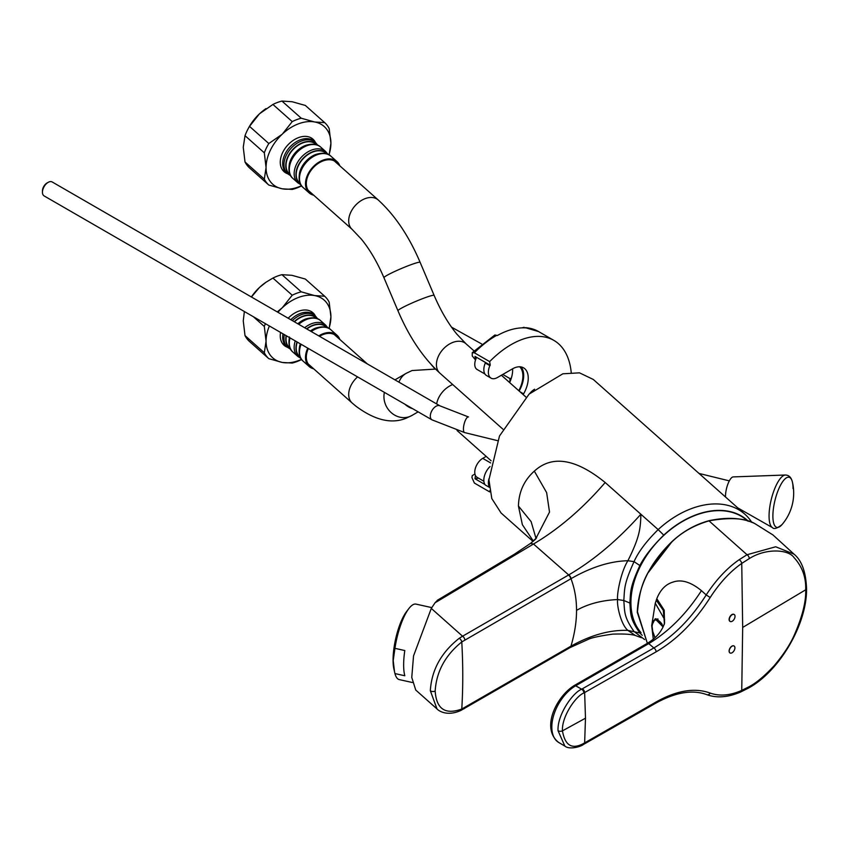 <?xml version="1.0" encoding="UTF-8"?>
<svg xmlns="http://www.w3.org/2000/svg" width="849" height="849" viewBox="0 0 849 849"><rect width="100%" height="100%" fill="white"/><g stroke="black" fill="none" stroke-linecap="round" stroke-linejoin="round"><path stroke-width="1.27" d="M536.059 538.616L531.124 521.626L518.431 506.036L522.368 524.693L533.363 541.131M501.048 512.945L491.804 498.565L488.939 479.812L499.488 435.993L529.097 394.106L562.845 373.804L579.485 372.838L593.281 379.45L744.891 514.218A80.549 55.153 131.6 0 0 658.155 529.606L605.188 482.519C575.707 458.63 552.083 454.831 534.329 471.131L546.639 492.622L549.515 512.074L535.486 539.253L530.88 543.158M751.832 522.411A80.549 55.153 131.6 0 0 744.891 514.218M748.351 521.244A77.609 53.147 131.6 0 0 663.748 535.135C652.414 546.353 644.455 556.488 639.87 565.551C629.64 587.784 630.765 591.583 629.862 603.023C630.796 614.039 629.714 618.592 639.87 632.983L642.237 635.36M663.748 535.135L658.155 529.606C646.418 541.184 638.384 551.861 634.044 561.635C623.559 584.759 624.737 588.675 623.813 600.508C624.768 611.906 623.644 616.618 634.044 631.497L644.614 639.552M639.87 632.983L627.91 630.404L635.307 635.466L641.409 637.716M629.862 603.023L623.813 600.508L617.69 599.553C616.523 604.021 620.598 624.376 627.91 630.404C610.06 629.725 591.074 634.967 570.974 646.153A3.226 1.868 60.1 0 1 570.305 647.447A3.226 1.868 60.1 0 1 570.178 647.511M518.431 506.036C518.792 491.942 524.088 480.301 534.329 471.131M639.87 565.551L634.044 561.635L627.91 560.722C639.393 537.619 640.581 529.054 640.868 514.229C617.743 540.091 593.684 560.329 568.692 574.943L533.501 544.018L435.038 602.79L431.292 608.415L413.537 655.916L411.765 677.449L415.745 690.046L437.023 708.957C437.426 709.594 445.757 717.299 460.869 710.454A3.226 2.048 65 0 0 461.782 709.021C445.269 715.028 436.397 709.042 435.166 691.065A3.226 1.857 180 0 1 430.326 690.693L437.023 708.957M576.535 610.357C576.556 599.161 574.709 588.612 570.974 578.71C591.074 567.164 610.06 561.168 627.91 560.722C620.598 572.237 616.523 595.828 617.69 599.553C601.718 600.285 587.996 603.894 576.535 610.357C576.556 621.532 574.699 633.46 570.974 646.153L461.782 709.021A612.15 353.428 60 0 0 461.782 641.95C445.269 655.269 436.397 671.644 435.166 691.065M568.692 574.943A3.226 1.857 -120.1 0 1 570.974 578.71L461.782 641.95A3.226 1.677 -125.1 0 0 459.224 638.299L462.567 636.219L431.292 608.415M430.326 690.693C431.653 669.861 441.289 652.403 459.224 638.299M437.267 600.328L514.526 554.142A3.226 1.889 59.1 0 1 516.181 554.28M437.543 600.254L435.038 602.79M605.188 482.519C582.817 508.445 558.929 528.938 533.501 544.018L530.583 543.392L536.589 537.788M747.736 521.063A77.323 52.946 131.6 0 0 675.326 526.051A77.323 52.946 131.6 0 0 630.913 602.62A77.323 52.946 -48.4 0 0 641.059 632.717M648.466 572.322L671.559 542.256C681.397 532.419 694.004 525.244 709.371 520.755C730.49 517.221 745.645 518.166 754.835 523.6L773.025 534.997L794.027 554.153C801.721 560.478 805.892 571.939 806.55 588.527L806.55 588.527A3.226 1.857 0 0 1 805.68 589.8L742.673 627.443L741.75 563.418L749.285 558.589C765.989 547.966 788.53 549.292 794.07 557.644C802.273 566.633 806.147 577.341 805.68 589.8C806.147 601.697 802.273 616.947 794.07 635.551C789.888 644.879 783.234 654.961 774.118 665.775C764.662 675.931 756.385 682.883 749.285 686.608L741.75 690.407C730.161 695.511 719.644 696.403 710.21 693.081C694.779 687.446 676.759 690.407 656.15 701.964L584.643 742.875L585.481 718.201L584.643 692.551L656.15 651.83C676.759 639.775 694.779 621.67 710.21 597.505C719.644 582.892 730.161 571.526 741.75 563.418A3.226 1.613 54.5 0 0 739.182 559.703L747.035 554.726L775.699 546.777L794.027 554.153M637.578 612.108L647.363 643.33L637.387 612.617C639.997 586.797 643.139 572.555 671.559 542.256M653.284 639.117L651.703 625.586L655.12 618.879L663.133 626.976M651.703 625.586L655.279 603.204L656.797 598.694C660.363 589.747 665.765 584.218 673.002 582.096C681.333 579.114 690.821 581.968 701.444 590.66L706.198 594.937C716.089 579.803 727.084 568.055 739.182 559.703M652.764 631.507L651.756 625.639M655.725 618.709A14.497 6.452 -110.6 0 0 654.515 619.982M655.279 603.204L664.597 619.473M656.256 600.211L663.313 610.346L664.438 623.644M656.797 598.694L664.194 610.155L664.555 623.187C662.04 630.711 657.094 636.92 649.729 641.791L651.608 641.865C670.54 629.82 687.149 612.745 701.444 590.66M651.608 641.865L648.753 643.595L653.857 647.967C673.809 636.166 691.256 618.486 706.198 594.937L710.21 597.505M585.481 718.201L562.462 730.851C561.529 716.864 575.633 696.138 583.942 692.954L584.643 692.551A3.226 1.847 60.3 0 0 582.372 688.794L653.857 647.967M582.372 688.794L581.671 689.197C572.481 692.752 556.997 715.442 558.058 730.745A3.226 1.857 0 0 0 562.462 730.851C564.999 745.709 572.162 749.858 583.942 743.278L584.643 742.875A3.226 1.847 -119.7 0 1 583.985 744.159L583.284 744.552A3.226 1.847 -119.7 0 0 583.942 743.278M649.729 641.791L647.161 643.446A3.226 1.857 60 0 1 648.753 643.595L575.664 685.79A33.716 19.463 120 0 0 553.665 715.41A33.716 19.463 120 0 0 558.706 742.461C540.611 728.506 556.403 696.583 574.073 685.642A3.226 1.857 -120 0 1 575.664 685.79L581.671 689.197A3.226 1.847 60.3 0 1 583.942 692.954M558.058 730.745L564.872 746.101M734.014 645.972A4.022 2.324 120 0 0 733.961 645.93A4.022 2.324 120 0 0 731.944 646.131A4.022 2.324 120 0 0 729.323 649.687A4.022 2.324 120 0 0 729.938 652.913A4.022 2.324 120 0 0 729.991 652.945M732.061 652.775A4.022 2.324 120 0 0 734.693 649.23A4.022 2.324 120 0 0 734.077 646.004A4.022 2.324 120 0 0 732.061 646.195A4.022 2.324 120 0 0 729.429 649.75A4.022 2.324 120 0 0 730.044 652.977A4.022 2.324 120 0 0 732.061 652.775M734.077 614.432A4.022 2.324 120 0 0 733.961 614.368A4.022 2.324 120 0 0 731.944 614.57A4.022 2.324 120 0 0 729.323 618.114A4.022 2.324 120 0 0 729.938 621.341A4.022 2.324 120 0 0 730.055 621.404M732.178 621.277A4.022 2.324 120 0 0 734.809 617.722A4.022 2.324 120 0 0 734.194 614.496A4.022 2.324 120 0 0 732.178 614.697A4.022 2.324 120 0 0 729.546 618.242A4.022 2.324 120 0 0 730.161 621.468A4.022 2.324 120 0 0 732.178 621.277M658.081 619.08A13.69 6.092 -110.6 0 0 656.521 619.208L654.866 619.834A13.69 6.092 -110.6 0 0 652.817 622.158M394.541 671.899L393.204 660.575L394.944 648.349L404.803 650.536A38.661 11.313 -77.5 0 0 403.646 664.884A38.661 11.313 -77.5 0 0 404.803 675.762L394.944 673.575L393.872 668.895A34.639 10.135 102.5 0 1 393.066 660.044A34.639 10.135 -77.5 0 1 406.586 611.545L408.878 608.553A38.661 11.313 -77.5 0 1 416.01 604.117L431.823 607.619M394.944 648.349A38.661 11.313 -77.5 0 1 408.878 608.553M394.944 673.575A38.661 11.313 102.5 0 0 399.274 679.603L412.349 682.5M489.862 365.632L485.31 363.001A12.884 7.439 120 0 0 486.498 375.513L491.051 378.145A12.884 7.439 120 0 1 489.862 365.632A80.549 46.504 -60 0 1 490.255 365.229L489.65 361.61A85.378 49.295 -60 0 1 553.856 340.385A85.378 49.295 -60 0 1 571.207 372.424M490.022 491.836A85.378 49.295 -60 0 1 489.65 491.889L489.82 490.701M488.939 478.783A12.884 7.439 120 0 0 489.279 486.764M523.175 394.605A16.11 9.297 -60 0 1 523.6 393.84A22.552 13.022 120 0 0 523.578 367.84A22.552 13.022 120 0 0 512.308 368.954L497.493 377.497A12.884 7.439 120 0 1 491.051 378.145M534.626 389.213A14.178 8.182 120 0 0 529.744 393.501M489.342 487.315L485.31 484.991A12.884 7.439 120 0 1 490.022 466.547M485.31 363.001A80.549 46.504 -60 0 1 485.702 362.597L490.255 365.229M474.92 474.05L474.952 474.06A75.71 43.713 -60 0 1 474.92 474.05L472.235 475.61L471.948 477.626L474.389 483.07L489.65 491.889M484.959 484.514L474.994 478.762L475.451 475.525M478.539 478.178A80.549 46.504 -60 0 1 474.994 478.762M485.702 362.597L474.994 356.41L475.567 359.827M475.514 359.987L472.235 355.911L472.256 352.664L494.903 334.984L497.281 335.546A85.378 49.295 -60 0 1 525.743 327.916L525.287 327.661A85.378 49.295 -60 0 1 538.595 331.577L525.287 327.661M522.039 327.863L524.088 327.289M472.256 352.664L474.389 352.802L489.65 361.61M519.153 391.028A22.552 13.022 120 0 0 521.074 366.927M512.605 368.784A22.552 13.022 -60 0 1 509.633 382.57M486.169 456.391L482.731 458.364A11.281 6.505 120 0 0 475.366 468.308A11.281 6.505 120 0 0 477.096 477.34L483.888 481.266M476.618 357.355A11.281 6.505 120 0 0 477.096 369.485L484.949 374.016M519.705 366.779A22.552 13.022 -60 0 1 518.781 390.699M431.154 364.497L435.081 368.986M502.788 374.441L509.92 378.558L511.3 378.261M509.867 382.061L509.92 378.558M451.53 327.152L481.723 343.994M319.457 336.278A19.973 13.68 131.6 0 1 323.055 334.538A19.973 13.68 -48.4 0 1 336.331 335.917A19.973 13.68 -48.4 0 1 337.944 337.785M308.389 348.483A19.973 13.68 131.6 0 0 309.789 365.781A19.973 13.68 131.6 0 0 311.827 367.161M294.444 321.835A19.973 13.68 131.6 0 1 302.796 316.528A19.973 13.68 -48.4 0 1 316.072 317.908L316.656 318.428M286.378 335.779A19.973 13.68 131.6 0 0 289.53 347.761L290.114 348.292M305.3 319.139A19.973 13.68 131.6 0 0 305.237 319.16A19.973 13.68 131.6 0 0 297.84 323.798A20.164 13.807 131.6 0 1 305.353 319.118L305.736 318.969A20.164 13.807 131.6 0 0 305.353 319.118L305.237 319.16M306.85 328.998A19.973 13.68 131.6 0 1 312.973 325.57A19.973 13.68 -48.4 0 1 326.249 326.961L326.833 327.481M297.277 342.073A19.973 13.68 131.6 0 0 299.708 356.813L300.291 357.333M315.478 328.192A19.973 13.68 131.6 0 0 315.414 328.213A19.973 13.68 131.6 0 0 310.331 331.004M299.686 345.914L299.655 346.031A20.164 13.807 131.6 0 1 300.355 343.845A19.973 13.68 131.6 0 0 299.686 345.914A19.973 13.68 131.6 0 0 299.665 345.968M318.768 335.875A20.938 14.337 131.6 0 1 323.055 333.753A20.938 14.337 -48.4 0 1 336.979 335.196A20.938 14.337 -48.4 0 1 339.823 339.451M307.784 348.143A20.938 14.337 131.6 0 0 309.142 366.503A20.938 14.337 131.6 0 0 313.706 368.827M292.321 320.614A20.938 14.337 131.6 0 1 301.533 314.618A20.938 14.337 -48.4 0 1 315.446 316.061L314.162 314.915A20.938 14.337 131.6 0 0 300.249 313.472A20.938 14.337 -48.4 0 0 290.783 319.723M280.573 332.426A21.745 14.889 131.6 0 0 284.044 345.267A21.745 14.889 131.6 0 0 287.578 347.326L286.336 346.222A20.938 14.337 -48.4 0 1 282.993 333.827M288.182 318.226A21.745 14.889 131.6 0 1 298.498 311.254A21.745 14.889 -48.4 0 1 312.941 312.761A21.745 14.889 -48.4 0 1 315.404 316.03M311.01 311.403A21.745 14.889 -48.4 0 1 311.901 312.91M282.473 343.495A21.745 14.889 131.6 0 0 284.075 344.206M260.102 286.888A38.661 26.478 -48.4 0 1 265.875 282.314A38.661 26.478 -48.4 0 1 266.002 282.229M258.871 288.034A38.661 26.478 131.6 0 0 251.368 296.97M329.136 328.521A41.888 28.686 -48.4 0 0 329.168 328.446L330.919 316.857L329.168 302.138A41.888 28.686 -48.4 0 0 324.647 296.216L305.343 279.056L291.897 275.309L281.953 274.683A41.888 28.686 131.6 0 0 272.922 278.069L266.151 282.133L259.465 287.471L251.421 297.001M244.363 311.519L243.26 320.89L245.011 335.599A41.888 28.686 -48.4 0 0 249.521 341.51L268.825 358.671A41.888 28.686 -48.4 0 1 264.315 352.76L245.011 335.599M324.647 296.216L314.703 295.59L301.257 291.844A41.888 28.686 -48.4 0 0 292.226 295.229L272.922 278.069M301.257 291.844L281.953 274.683M301.597 359.488L301.246 359.679A41.888 28.686 -48.4 0 1 292.226 363.054L282.494 362.47A38.661 26.478 131.6 0 0 301.469 359.329M265.429 323.681A41.888 28.686 -48.4 0 0 264.315 326.451L253.363 316.719M328.956 328.414A38.661 26.478 131.6 0 0 330.919 316.857A38.661 26.478 131.6 0 0 314.703 295.59A38.661 26.478 131.6 0 0 282.282 307.752A38.661 26.478 131.6 0 0 277.941 312.305M292.226 295.229L282.282 307.752L277.262 311.912M268.825 358.671L282.07 362.385A38.661 26.478 131.6 0 1 266.066 341.171L264.315 352.76M264.315 326.451L266.066 341.171A38.661 26.478 131.6 0 1 269.398 325.974M311.827 193.54A19.973 13.68 -48.4 0 1 309.789 192.161A19.973 13.68 -48.4 0 1 308.028 175.669A19.973 13.68 -48.4 0 1 323.055 160.917A19.973 13.68 131.6 0 1 336.331 162.297A19.973 13.68 131.6 0 1 337.944 164.165M290.114 174.671L289.53 174.141A19.973 13.68 -48.4 0 1 287.769 157.649A19.973 13.68 -48.4 0 1 302.796 142.908A19.973 13.68 131.6 0 1 316.072 144.288L316.656 144.808M289.488 163.305A19.973 13.68 -48.4 0 1 289.509 163.241A19.973 13.68 -48.4 0 1 305.237 145.54A19.973 13.68 -48.4 0 1 305.3 145.519M300.291 183.713L299.708 183.193A19.973 13.68 -48.4 0 1 297.946 166.701A19.973 13.68 -48.4 0 1 312.973 151.95A19.973 13.68 131.6 0 1 326.249 153.34L326.833 153.86M299.665 172.347A19.973 13.68 -48.4 0 1 299.686 172.283A19.973 13.68 -48.4 0 1 315.414 154.592A19.973 13.68 -48.4 0 1 315.478 154.571M313.706 195.206A20.938 14.337 -48.4 0 1 309.142 192.882A20.938 14.337 -48.4 0 1 307.296 175.584A20.938 14.337 -48.4 0 1 323.055 160.132A20.938 14.337 131.6 0 1 336.979 161.575L330.961 156.237A20.938 14.337 131.6 0 0 317.048 154.783A20.938 14.337 -48.4 0 0 301.289 170.246A20.938 14.337 -48.4 0 0 303.135 187.533C299.506 184.785 298.349 179.744 299.655 172.411A20.164 13.807 -48.4 0 1 315.531 154.55A20.164 13.807 -48.4 0 1 315.902 154.401M339.823 165.831A20.938 14.337 131.6 0 0 336.979 161.575M290.655 175.701L287.62 173.748A20.938 14.337 -48.4 0 1 285.773 156.449A20.938 14.337 -48.4 0 1 301.533 140.998A20.938 14.337 131.6 0 1 315.446 142.441L314.162 141.295A20.938 14.337 -48.4 0 0 300.249 139.852A20.938 14.337 131.6 0 0 284.489 155.314A20.938 14.337 131.6 0 0 286.336 172.602L287.62 173.748A21.745 14.889 -48.4 0 1 284.044 171.647A21.745 14.889 -48.4 0 1 282.133 153.69A21.745 14.889 -48.4 0 1 298.498 137.634A21.745 14.889 131.6 0 1 312.941 139.14A21.745 14.889 131.6 0 1 315.404 142.409M284.075 170.585A21.745 14.889 -48.4 0 1 282.473 169.874M311.901 139.289A21.745 14.889 131.6 0 0 311.01 137.782M281.942 101.063A41.888 28.686 131.6 0 0 272.922 104.448L292.226 121.609A41.888 28.686 -48.4 0 1 301.246 118.223L281.942 101.063L292.109 101.731L305.353 105.446L324.658 122.606A41.888 28.686 -48.4 0 1 329.168 128.517L330.919 143.237A38.661 26.478 131.6 0 0 314.915 122.012L324.658 122.606M272.922 104.448L259.688 113.649A38.661 26.478 -48.4 0 1 265.875 108.693A38.661 26.478 -48.4 0 1 266.002 108.608M259.688 113.649L259.253 114.053A38.661 26.478 131.6 0 0 248.301 128.464L247.77 129.472A41.888 28.686 -48.4 0 1 249.521 126.374L259.253 114.053M245.011 135.67L264.315 152.831L266.066 167.55L264.315 179.139A41.888 28.686 -48.4 0 0 268.825 185.061L249.521 167.9A41.888 28.686 -48.4 0 1 245.011 161.979L243.26 147.27L245.011 135.67A41.888 28.686 -48.4 0 1 247.77 129.472M301.597 185.867L301.257 186.048A41.888 28.686 -48.4 0 1 292.226 189.433L282.282 188.807A38.661 26.478 131.6 0 0 301.469 185.708M328.956 154.794A38.661 26.478 131.6 0 0 330.919 143.237L329.168 154.826A41.888 28.686 -48.4 0 1 329.136 154.9M264.315 179.139L245.011 161.979M264.315 152.831A41.888 28.686 -48.4 0 1 268.825 143.534L249.521 126.374M268.825 185.061L282.282 188.807A38.661 26.478 131.6 0 1 266.066 167.55A38.661 26.478 131.6 0 1 282.07 134.333L268.825 143.534M292.226 121.609L282.494 133.93A38.661 26.478 131.6 0 1 314.491 121.938L301.246 118.223M440.026 405.886A8.055 4.648 -60 0 0 433.818 408.051A8.055 4.648 -60 0 0 430.305 416.148A8.055 4.648 -60 0 0 431.971 419.841L44.116 195.917A8.055 4.648 -60 0 1 42.45 192.224A8.055 4.648 -60 0 1 48.149 182.365A8.055 4.648 -60 0 1 52.171 181.962L440.026 405.886L468.499 416.955A8.055 2.568 -76.2 0 0 465.188 420.764A8.055 2.568 -76.2 0 0 463.437 429.053A8.055 2.568 -76.2 0 0 464.668 432.597L497.482 440.642M48.149 182.365L47.003 183.023A6.442 3.725 -60 0 0 42.45 190.908L42.45 192.224M737.813 507.914L772.484 527.632A27.2 8.681 -76.2 0 1 769.067 515.959A27.2 8.681 -76.2 0 1 774.575 489.013A27.2 8.681 -76.2 0 1 785.378 475.016L733.228 476.905A12.884 4.107 103.8 0 0 728.102 483.537A12.884 4.107 103.8 0 0 725.492 496.304A12.884 4.107 -76.2 0 0 725.502 496.973M464.838 639.987A3.226 1.857 -120 0 0 462.567 636.219L568.448 575.091A3.226 1.857 -120 0 1 570.719 578.859M514.218 554.418A3.226 1.889 59.1 0 1 514.526 554.142L530.731 543.254M570.719 646.291A3.226 1.857 60 0 1 570.061 647.596L460.869 710.454M464.838 707.419A3.226 1.857 60 0 1 464.18 708.724M754.835 523.6L754.772 523.557C742.684 517.805 727.497 516.839 709.202 520.66C695.172 524.427 682.564 531.591 671.389 542.14C649.581 563.587 638.204 587.009 637.281 612.416L637.387 612.617M709.106 520.946L747.035 554.726A3.226 1.857 60.2 0 1 749.285 558.589M806.55 588.527C807.144 624.047 779.562 671.135 748.616 688.008L748.616 688.008A3.226 1.857 -119.8 0 0 749.285 686.608M748.616 688.008L740.774 691.946A3.226 2.059 -113.4 0 0 741.75 690.407L742.673 627.443M740.774 691.946C728.219 697.379 716.896 698.292 706.803 694.662A3.226 2.653 -69 0 0 706.803 694.662L706.803 694.662A3.226 2.653 -69 0 0 710.21 693.081M706.803 694.662C692.519 689.377 675.411 692.264 655.481 703.333A3.226 1.847 -119.8 0 0 655.481 703.333L655.481 703.333A3.226 1.847 -119.8 0 0 656.15 701.964M653.868 647.967A3.226 1.847 60.2 0 1 656.15 651.83M583.592 744.286A3.226 1.847 -119.7 0 0 583.985 744.159L655.481 703.333M662.156 624.323A13.69 6.092 -110.6 0 0 659.673 621.468A13.69 6.092 -110.6 0 0 654.866 619.834L653.114 621.383L652.064 626.148L652.711 631.285L655.004 637.631M662.889 626.212A13.414 5.964 -110.6 0 0 659.408 621.797A13.414 5.964 -110.6 0 0 652.467 623.124A13.414 5.964 -110.6 0 0 655.025 637.62M474.389 352.802A85.378 49.295 -60 0 1 496.824 335.281M519.938 391.729L523.6 393.84M482.731 458.364L490.658 462.938M357.588 376.892A19.654 13.457 131.6 0 0 352.112 402.978L308.176 363.913M384.395 392.365A19.654 17.553 59.8 0 0 390.582 412.041A19.654 17.553 59.8 0 0 409.536 416.604A19.654 17.553 59.8 0 0 411.924 415.469L406.002 418.281C391.357 424.224 374.6 420.149 355.752 406.055L352.112 402.978M394.955 379.864L406.162 373.348A19.654 17.553 59.8 0 0 398.977 382.188M404.931 404.23A19.654 17.553 59.8 0 0 412.699 408.709M452.708 384.555A19.654 13.457 131.6 0 0 436.662 403.944M284.351 334.612A20.938 14.337 131.6 0 0 287.62 347.368L290.655 349.321M316.932 318.524A20.164 13.807 -48.4 0 0 302.679 316.263A20.164 13.807 131.6 0 0 294.178 321.686M286.113 335.631A20.164 13.807 131.6 0 0 290.241 348.557M304.664 327.735A20.938 14.337 131.6 0 1 311.71 323.66A20.938 14.337 -48.4 0 1 325.623 325.114L320.784 320.805A20.938 14.337 -48.4 0 0 306.871 319.362A20.938 14.337 131.6 0 0 298.763 324.329M290.04 337.891A20.938 14.337 131.6 0 0 292.958 352.112C289.329 349.374 288.172 344.333 289.477 336.989M295.272 340.916A20.938 14.337 131.6 0 0 297.797 356.41L292.958 352.112M327.109 327.576A20.164 13.807 -48.4 0 0 312.857 325.316A20.164 13.807 131.6 0 0 306.574 328.839M297.023 341.924A20.164 13.807 131.6 0 0 300.419 357.599M315.902 328.022A20.164 13.807 131.6 0 0 315.531 328.17A20.164 13.807 131.6 0 0 310.352 331.014M336.979 335.196L330.961 329.858A20.938 14.337 -48.4 0 0 317.048 328.404A20.938 14.337 131.6 0 0 311.243 331.534M301.108 344.291A20.938 14.337 131.6 0 0 303.135 361.154C299.506 358.427 298.349 353.386 299.655 346.031M334.294 160.917L378.229 199.982A19.654 13.457 131.6 0 0 365.176 198.624A19.654 13.457 131.6 0 0 350.382 213.131A19.654 13.457 131.6 0 0 352.112 229.357L308.176 190.293M378.229 199.982C394.987 215.328 408.953 236.118 420.138 262.362A19.654 1.656 157 0 0 409.536 265.238A19.654 1.656 157 0 0 383.939 277.697C377.359 262.352 369.824 249.479 361.324 239.078L352.112 229.357M420.138 262.362L434.136 295.41A19.654 1.656 157 0 0 423.545 298.286A19.654 1.656 157 0 0 397.948 310.745L383.939 277.697M434.136 295.41C440.716 310.745 448.261 323.618 456.751 334.028L465.963 343.749A19.654 13.457 131.6 0 0 452.91 342.391A19.654 13.457 131.6 0 0 438.116 356.898A19.654 13.457 131.6 0 0 439.856 373.125C423.099 357.779 409.133 336.989 397.948 310.745M316.932 144.903A20.164 13.807 131.6 0 0 302.679 142.643A20.164 13.807 -48.4 0 0 287.185 158.307A20.164 13.807 -48.4 0 0 290.241 174.936M289.477 163.358A20.164 13.807 -48.4 0 1 305.353 145.497A20.164 13.807 -48.4 0 1 305.725 145.349C312.581 143.354 317.6 143.969 320.784 147.185A20.938 14.337 131.6 0 0 306.871 145.731A20.938 14.337 -48.4 0 0 291.111 161.193A20.938 14.337 -48.4 0 0 292.958 178.481C289.329 175.732 288.172 170.691 289.477 163.358L289.509 163.241M292.958 178.481L297.797 182.79A20.938 14.337 -48.4 0 1 295.951 165.502A20.938 14.337 -48.4 0 1 311.71 150.04A20.938 14.337 131.6 0 1 325.623 151.493L320.784 147.185M327.109 153.956A20.164 13.807 131.6 0 0 312.857 151.695A20.164 13.807 -48.4 0 0 297.362 167.359A20.164 13.807 -48.4 0 0 300.419 183.978M772.484 527.632C774.001 529.468 777.185 528.449 782.035 524.565L782.035 524.565A25.81 8.235 -76.2 0 1 772.887 516.022A25.81 8.235 -76.2 0 1 781.197 483.983A25.81 8.235 -76.2 0 1 792.425 482.147L792.425 482.147A25.81 8.235 -76.2 0 1 793.051 488.589M533.034 541.407L501.027 512.955M570.061 647.596L588.166 639.414C591.445 637.748 599.596 635.986 612.628 634.139C623.569 633.757 631.136 634.203 635.307 635.466M754.772 523.557L773.004 534.976M664.587 619.399L664.289 624.386M647.161 643.446L574.073 685.642M558.706 742.461L564.829 746.08C569.849 750.208 581.682 746.229 583.284 744.552M553.856 340.385L538.595 331.577M334.294 334.538L367.352 363.924M411.924 415.469L418.143 411.85M435.548 369.082L412.073 370.535L406.162 373.348M457.07 430.517L491.104 460.774M317.749 318.853L315.446 316.061M320.784 320.805C317.632 317.59 312.612 316.985 305.736 318.969M297.797 356.41L300.833 358.363M327.926 327.905L325.623 325.114M315.414 328.213L315.913 328.022C322.79 326.027 327.81 326.642 330.961 329.858M309.142 366.503L303.135 361.154M439.856 373.125L502.852 429.127M465.963 343.749L474.018 350.902M501.398 375.247L526.019 397.13M315.446 142.441L317.749 145.232M325.623 151.493L327.926 154.285M297.797 182.79L300.833 184.742M315.414 154.592L315.913 154.401C322.758 152.406 327.778 153.011 330.961 156.237M309.142 192.882L303.135 187.533M725.492 496.516L724.791 496.347M729.333 480.874L699.045 473.445M431.971 419.841L464.668 432.597M782.035 524.565A48.329 48.329 0 0 0 792.425 482.147C791.353 477.509 789.008 475.122 785.378 475.016"/></g></svg>
